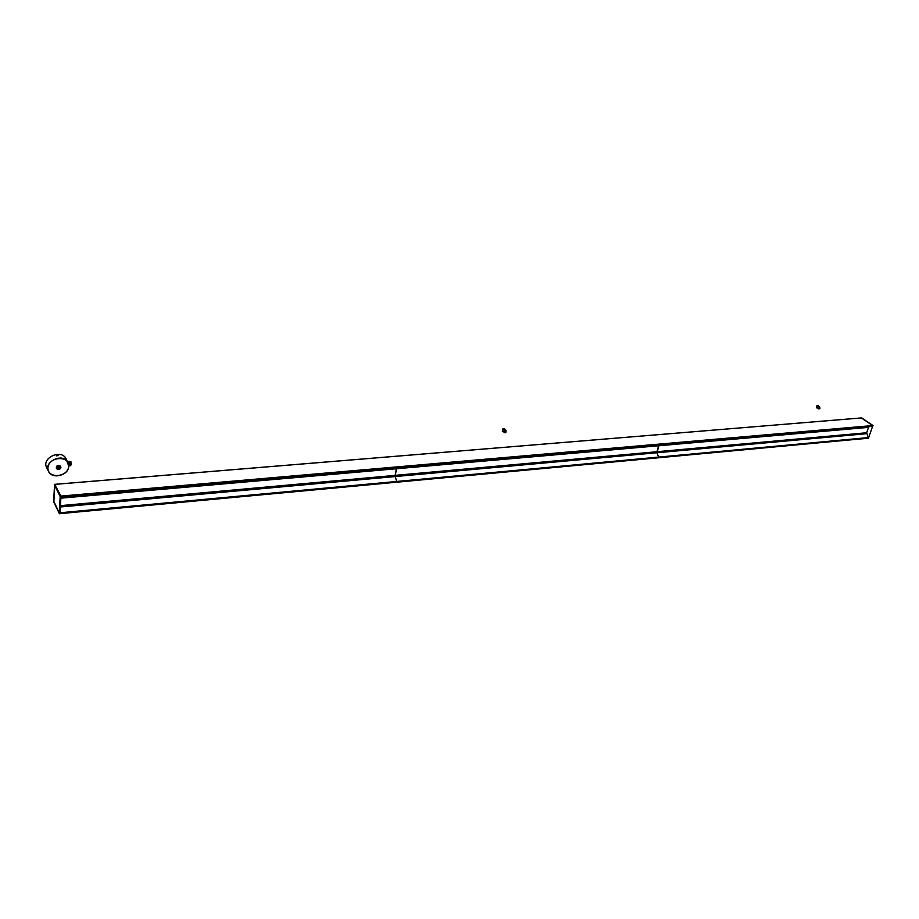 <?xml version="1.0" encoding="UTF-8"?>
<svg xmlns="http://www.w3.org/2000/svg" width="919" height="919" viewBox="0 0 919 919"><rect width="100%" height="100%" fill="white"/><g stroke="black" fill="none" stroke-linecap="round" stroke-linejoin="round"><path stroke-width="1.38" d="M58.805 467.22L59.505 467.553L58.046 468.231L58.805 467.22M58.85 467.174C55.691 469.104 61.814 468.633 58.85 467.174M57.702 468.288L58.747 466.783L59.758 467.334M56.748 455.881L57.288 455.02L58.609 455.548L56.61 455.801M57.908 455.479L57.15 455.525L57.908 455.479M58.609 455.548L56.45 455.525M66.053 458.742C61.447 448.679 41.263 457.869 46.662 467.633L48.512 471.378C52.073 479.729 68.776 475.399 68.776 466.209L67.972 462.429C63.365 452.343 43.101 461.591 48.512 471.378C52.096 479.752 68.764 475.422 68.776 466.22L66.053 458.742M56.484 468.322L56.289 468.035C56.587 465.278 57.966 464.635 60.424 466.128L60.551 466.461M60.907 467.541L60.746 466.749C58.288 465.267 56.909 465.899 56.61 468.656C58.425 470.137 59.861 469.77 60.907 467.541C59.287 470.034 57.84 470.149 56.507 467.897C58.092 465.428 59.551 465.324 60.872 467.564M395.17 476.053L395.492 475.364L657.165 452.159M866.697 432.769L657.234 451.677L866.674 432.757L868.432 437.708L658.751 457.225L656.855 452.55L658.716 457.237L60.298 512.951L60.091 511.722M657.28 451.987L866.697 433.033M866.674 432.757L868.501 427.381L658.889 445.749L657.292 451.688M658.946 445.026L658.889 445.749L662.105 444.302L869.098 426.68L396.801 467.92M868.846 426.703L868.535 427.369M868.685 427.209L658.992 445.566M868.432 437.708L658.739 457.237L868.478 438.237L872.797 425.623M872.326 425.991L869.098 426.68M395.193 475.066L395.101 476.341L60.378 506.702L395.101 476.341L396.778 481.625L395.136 476.318M60.413 506.036L395.181 475.72M60.436 505.645L395.136 475.387L396.33 468.759L60.849 498.167L396.353 468.759L60.849 498.167M396.537 467.943L396.353 468.759M396.434 468.564L60.861 497.949M60.068 512.136L60.286 512.951L658.739 457.214M396.698 467.92L395.181 475.858M395.457 475.341L657.016 451.723L395.503 475.399M395.492 476.157L656.993 452.435L395.423 476.306M395.503 475.697L657.028 452.01M395.204 475.054L396.319 468.77M656.993 451.7L658.578 445.784M658.877 445.037L658.624 445.772L396.663 468.736L396.859 467.909L659.141 445.014M658.739 445.589L396.755 468.529M861.356 417.927L54.612 484.347L60.953 496.122L59.976 513.744L60.964 496.191M54.692 485.06L60.263 496.34L54.692 485.048L53.784 501.59L54.715 485.083M60.275 496.467L59.356 513.101L60.275 496.467L54.784 485.439M861.356 417.95L872.728 425.6L60.953 496.145L54.566 484.393M54.612 484.347L60.39 496.214L59.425 513.732L53.647 501.774L54.566 484.405L53.658 501.808M53.784 501.59L54.738 485.496L60.172 496.513L59.333 512.745L60.24 496.536M53.807 501.728L59.356 513.101M55.129 484.347L861.402 417.938L872.786 425.577M872.728 425.6L60.93 496.651M868.421 438.179L59.988 513.641L868.421 438.179M861.643 417.904L873.027 425.554L861.654 417.915M68.592 464.106L69.281 462.923L71.464 463.785L70.453 461.843L67.719 461.947M70.533 462.831L69.281 462.923M70.51 465.715L71.464 463.785L70.51 465.715L69.407 465.784M69.476 463.291L70.717 463.199M69.557 464.865L70.671 464.853M69.568 464.876L70.648 465.221M70.637 464.348L69.591 464.417L69.752 465.244L70.752 465.221M67.409 461.338L70.855 461.545M67.501 461.522L70.912 461.625L70.97 462.843M819.461 406.784L817.956 405.75L816.486 406.703L818.553 408.863L819.461 406.784L818.818 406.83M819.334 408.783L818.404 408.691M819.174 407.083L819.817 407.037M819.001 408.231L819.771 407.933M819.024 408.243L819.92 408.484M819.92 408.45L819.277 408.415M816.359 407.772L817.002 405.405L818.059 405.405M817.152 407.887L816.44 407.841L817.186 405.532L818.45 406.083M505.519 430.276L504.405 429.162L502.429 430.161L504.278 432.573L504.646 430.345L505.519 430.276L504.646 430.345M505.68 432.458L504.554 432.734M504.945 430.643L505.829 430.574M505.978 431.93L504.956 432.114L505.795 431.631M505.932 431.953L505.082 432.183M502.291 431.218L502.992 428.656L504.611 428.794M503.244 431.574L502.36 431.298L503.152 428.794L504.692 428.863L505.002 429.724M58.85 467.116C62.021 468.679 55.473 469.184 58.85 467.116M58.827 466.944L57.736 468.368C58.965 469.115 59.655 468.805 59.804 467.415L58.827 466.944M68.672 466.278C68.167 477.409 47.328 479.098 47.949 467.851C48.443 456.559 69.476 455.066 68.672 466.278M657.211 452.516L866.514 433.515M657.257 452.412L866.663 433.4M657.28 451.734L866.72 432.792M868.869 426.933L659.164 445.267M868.558 427.369L658.889 445.749L868.547 427.369M658.785 457.122L868.489 437.605M658.785 457.076L868.489 437.57M395.319 476.536L866.709 433.688M60.355 506.966L866.697 433.676M662.174 444.359L61.194 496.8M399.294 467.438L872.384 426.186L399.283 467.461M60.378 506.576L395.17 476.191M60.436 505.703L395.181 475.433L60.436 505.657M396.571 468.219L60.884 497.57M60.298 512.928L658.716 457.237M60.309 512.802L396.79 481.499M60.298 512.756L396.79 481.453M60.355 506.989L395.285 476.547M61.182 496.719L399.271 467.266M399.26 467.461L61.182 496.949L399.271 467.438M395.457 476.283L656.855 452.55M658.912 445.29L396.893 468.196M658.636 445.761L396.675 468.724L658.624 445.772M396.813 481.499L658.762 457.122M396.813 481.453L658.762 457.076M399.305 467.266L662.162 444.359M59.356 513.055L53.945 501.671M59.482 513.767L53.647 501.785M60.93 496.076L872.717 425.554M59.988 513.618L868.444 438.156M60.011 513.135L868.558 437.812L60.022 513.066M71.383 464.486C70.602 463.13 69.741 463.187 68.787 464.681C69.58 466.048 70.441 465.99 71.383 464.486M70.82 464.761L69.764 465.244M820.001 408.002L818.645 408.093L819.518 408.668M505.347 432.711L506.047 430.724L505.955 432.194M505.955 432.148L504.359 431.815L505.622 432.481M57.656 468.208L57.736 468.368C58.69 469.241 59.379 468.92 59.804 467.415L59.724 467.254M60.746 466.749L60.424 466.128M56.61 468.656L56.289 468.035M657.165 452.539L866.571 433.527M53.888 501.556L54.738 485.485"/></g></svg>
